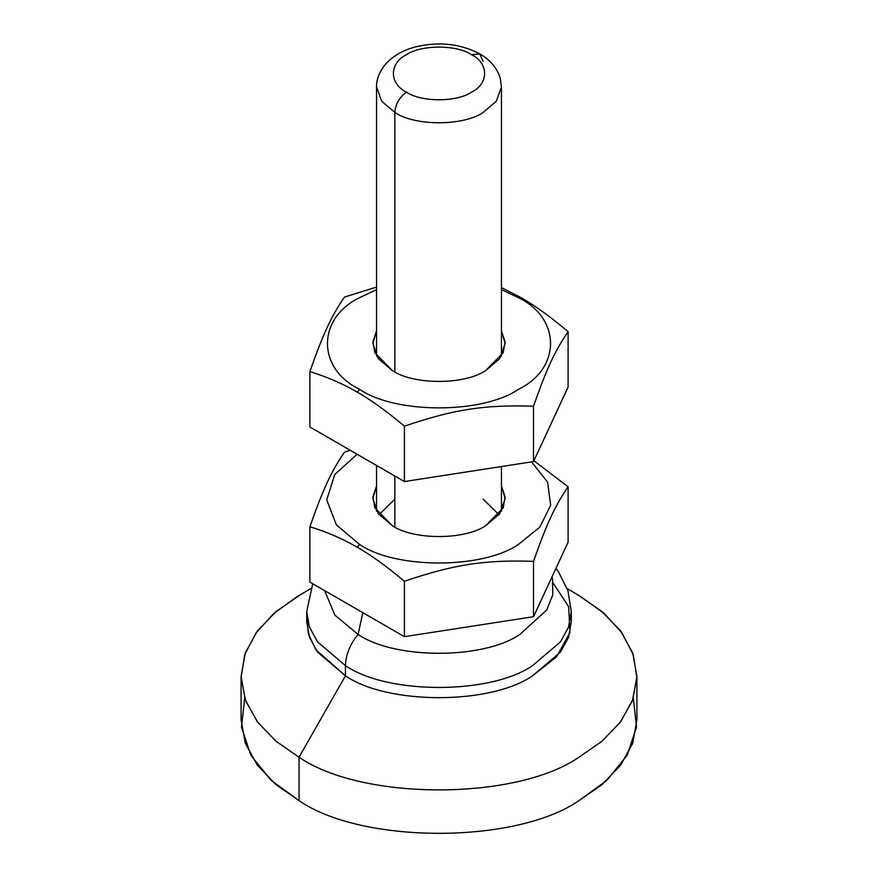 <?xml version="1.0" encoding="UTF-8"?>
<svg xmlns="http://www.w3.org/2000/svg" width="878" height="878" viewBox="0 0 878 878"><rect width="100%" height="100%" fill="white"/><g stroke="black" fill="none" stroke-linecap="round" stroke-linejoin="round"><path stroke-width="1.32" d="M501.448 356.095L501.448 86.944L500.251 78.296C497.047 67.979 490.198 59.836 479.728 53.876L471.464 54.699C488.969 63.128 488.969 83.75 471.464 92.179C456.856 102.287 421.144 102.287 406.536 92.179C399.49 97.107 395.594 103.856 394.848 112.439L381.689 101.255L376.552 86.944L381.689 101.255L394.848 112.439C414.712 126.191 463.288 126.191 483.152 112.439L496.311 101.255L501.448 86.944L496.311 101.255L483.152 112.439C463.288 126.191 414.712 126.191 394.848 112.439L394.848 371.932L394.848 112.439C395.594 103.856 399.49 97.107 406.536 92.179C389.031 83.75 389.031 63.128 406.536 54.699C421.144 44.591 456.856 44.591 471.464 54.699L479.728 53.876L483.152 61.449M394.848 476.03L394.848 527.041L394.848 476.03M312.744 583.749L306.707 611.593L306.707 621.789L309.506 637.439L317.584 652.135L345.449 675.808L345.449 665.612L317.584 641.939L309.506 627.243L306.707 611.593L309.506 627.243L317.584 641.939L345.449 665.612C345.822 654.725 350.026 644.309 358.048 634.377L334.935 615.193L324.63 590.609L334.935 615.193L358.048 634.377L362.866 612.69L358.048 634.377C394.474 659.587 483.526 659.587 519.952 634.377L546.731 610.001L552.811 594.812L552.503 579.008L552.811 594.79L546.742 609.99L519.952 634.377C483.526 659.587 394.474 659.587 358.048 634.377C350.026 644.309 345.822 654.725 345.449 665.612C387.549 694.739 490.451 694.739 532.551 665.612L560.416 641.939L568.494 627.243L571.293 611.593L568.494 627.243L560.416 641.939L532.551 665.612C490.451 694.739 387.549 694.739 345.449 665.612L345.449 675.808L315.959 649.863L308.321 633.707L306.993 616.696M310.812 588.534L296.435 597.15L273.969 613.327L256.146 632.698L244.753 654.516L241.099 677.662L245.62 700.732L257.781 722.342L276.208 741.394L299.047 757.209L345.449 675.808L299.047 757.209L299.047 800.637C362.032 844.219 515.968 844.219 578.953 800.637L602.078 784.581L620.636 765.221L632.72 743.249L636.912 719.839L636.912 676.411L632.72 699.821L620.636 721.793L602.078 741.153L578.953 757.209C515.968 800.791 362.032 800.791 299.047 757.209L275.922 741.153L257.364 721.793L245.28 699.821L241.088 676.411L245.28 652.991L257.364 631.03L275.922 611.659L299.047 595.613M578.953 595.613L602.078 611.659L620.636 631.03L632.72 652.991L636.912 676.411M379 514.684L394.848 499.176M483.152 499.176L499 514.684M241.088 676.411L241.088 719.839L245.28 743.249L257.364 765.221L275.922 784.581L299.047 800.637L299.047 757.209C362.032 800.791 515.968 800.791 578.953 757.209L601.792 741.394L620.219 722.342L632.38 700.732L636.901 677.662L633.247 654.516L621.854 632.698L604.031 613.327L581.565 597.15L567.188 588.534M553.239 583.266L568.703 606.753L569.943 632.698L556.542 656.843L532.551 675.808C490.451 704.935 387.549 704.935 345.449 675.808C387.549 704.935 490.451 704.935 532.551 675.808L560.416 652.135L568.494 637.439L571.293 621.789L571.293 611.593L567.956 590.751L558.43 571.666L555.983 568.285M471.464 54.699C456.856 44.591 421.144 44.591 406.536 54.699C389.031 63.128 389.031 83.75 406.536 92.179C421.144 102.287 456.856 102.287 471.464 92.179C488.969 83.75 488.969 63.128 471.464 54.699M633.312 698.12L636.517 727.061L627.133 755.31L606.852 780.377L578.953 800.637C515.968 844.219 362.032 844.219 299.047 800.637L271.148 780.377L250.867 755.31L241.483 727.061L244.688 698.12M392.225 525.615C413.275 540.179 464.725 540.179 485.775 525.615L499.703 513.773L505.146 498.605L501.448 486.006L505.069 496.794L503.204 507.802L485.775 525.615C464.725 540.179 413.275 540.179 392.225 525.615L374.796 507.802L372.93 496.794L376.552 486.006L372.854 498.605L378.297 513.773L392.225 525.615M357.148 547.192L359.607 544.448L336.351 524.879L326.737 499.812L334.803 474.46L357.116 454.255L334.803 474.46L326.737 499.812L336.351 524.879L359.607 544.448L357.148 547.192C343.133 538.971 327.373 532.145 309.89 526.723C327.373 532.145 343.133 538.971 357.148 547.192C371.164 555.148 386.913 566.519 404.407 581.291L404.407 636.671L533.517 616.696L568.11 542.154L568.11 486.774C554.885 506.09 546.742 523.628 533.517 561.316L533.517 616.696L533.517 561.316C484.151 559.769 453.772 564.466 404.407 581.291C386.913 566.519 371.164 555.148 357.148 547.192M350.146 450.227L344.483 452.181C331.258 471.497 323.115 489.035 309.89 526.723L309.89 582.103L404.407 636.671L404.407 581.291C453.772 564.466 484.151 559.769 533.517 561.316C546.742 523.628 554.885 506.09 568.11 486.774L568.11 542.154L533.517 616.696L404.407 636.671L309.89 582.103L309.89 526.723C323.115 489.035 331.258 471.497 344.483 452.181L350.146 450.227M533.901 460.763L568.11 486.774L533.901 460.763M531.53 461.883L547.587 482.11L550.682 505.311L539.718 527.261L518.393 544.448C482.659 569.174 395.341 569.174 359.607 544.448C395.341 569.174 482.659 569.174 518.393 544.448L539.718 527.261L550.682 505.311L547.587 482.11L531.53 461.883M392.225 370.494C413.275 385.058 464.725 385.058 485.775 370.494L499.703 358.663L505.146 343.496L501.448 330.885L505.069 341.674L503.204 352.693L485.775 370.494C464.725 385.058 413.275 385.058 392.225 370.494L374.796 352.693L372.93 341.674L376.552 330.885L372.854 343.496L378.297 358.663L392.225 370.494M357.148 392.071L359.607 389.327C316.771 368.694 316.771 318.286 359.607 297.653L376.552 289.619L359.607 297.653C316.771 318.286 316.771 368.694 359.607 389.327L357.148 392.071C343.133 383.851 327.373 377.024 309.89 371.603C327.373 377.024 343.133 383.851 357.148 392.071C371.164 400.039 386.913 411.398 404.407 426.181L404.407 481.55L533.517 461.576L568.11 387.033L568.11 331.664C554.885 350.981 546.742 368.508 533.517 406.207L533.517 461.576L533.517 406.207C484.151 404.648 453.772 409.357 404.407 426.181C386.913 411.398 371.164 400.039 357.148 392.071M501.448 289.619L518.393 297.653L520.852 297.554L501.448 287.567L520.852 297.554C534.867 305.522 550.627 316.881 568.11 331.664L568.11 387.033L533.517 461.576L404.407 481.55L404.407 426.181C453.772 409.357 484.151 404.648 533.517 406.207C546.742 368.508 554.885 350.981 568.11 331.664C550.627 316.881 534.867 305.522 520.852 297.554L518.393 297.653C561.229 318.286 561.229 368.694 518.393 389.327C482.659 414.054 395.341 414.054 359.607 389.327C395.341 414.054 482.659 414.054 518.393 389.327C561.229 368.694 561.229 318.286 518.393 297.653L501.448 289.619M376.552 287.106L344.483 297.06C331.258 316.376 323.115 333.914 309.89 371.603L309.89 426.982L404.407 481.55L309.89 426.982L309.89 371.603C323.115 333.914 331.258 316.376 344.483 297.06L376.552 287.106M501.448 511.205L501.448 466.536M479.728 53.876C459.995 43.483 438.254 41.244 414.504 47.171C403.178 50.309 393.97 55.479 386.858 62.7C377.32 73.247 376.355 82.839 376.552 86.944L376.552 356.095M552.503 579.008L551.999 576.879M376.552 465.472L376.552 511.205"/></g></svg>
